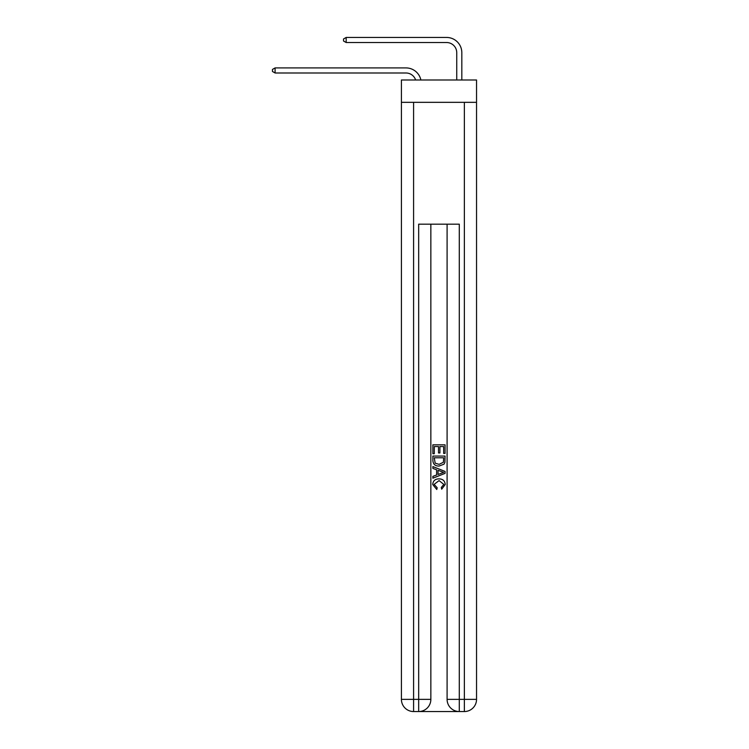 <?xml version="1.0" encoding="UTF-8"?>
<svg xmlns="http://www.w3.org/2000/svg" width="749" height="749" viewBox="0 0 749 749"><rect width="100%" height="100%" fill="white"/><g stroke="black" fill="none" stroke-linecap="round" stroke-linejoin="round"><path stroke-width="1.12" d="M476.542 102.332L476.542 79.993L401.408 79.993L401.408 102.332L476.542 102.332L476.542 699.369L464.361 699.369L464.361 102.332M405.977 67.916L275.098 67.916L405.977 67.916A15.233 15.233 169.5 0 1 420.882 79.993M456.74 79.993L456.74 52.683A10.158 10.158 15.5 0 0 446.591 42.524L346.169 42.524L343.529 41.008L343.529 38.976L346.169 37.45L446.591 37.45A15.233 15.233 23.3 0 1 461.824 52.683L461.824 79.993M419.58 711.55L458.369 711.55M459.287 711.55L459.287 699.369L447.097 699.369A12.181 12.181 0 0 0 459.287 711.55L464.361 711.55L464.361 699.369L459.287 699.369L459.287 224.176L418.672 224.176L418.672 699.369L401.408 699.369L401.408 102.332M430.853 224.176L430.853 699.369A12.181 12.181 0 0 1 418.672 711.55L413.588 711.55A12.181 12.181 0 0 1 401.408 699.369M447.097 699.369L447.097 224.176M464.361 711.55A12.181 12.181 0 0 0 476.542 699.369M432.885 453.725L432.885 444.822L445.065 444.822L445.065 453.417L443.661 453.417L443.661 446.544L439.916 446.544L439.916 452.948L438.511 452.948L438.511 446.544L434.289 446.544L434.289 453.725L432.885 453.725M432.885 460.429L432.885 456.066L445.065 456.066L444.897 462.386L444.017 464.165L439.045 466.065C435.141 466.084 433.091 464.202 432.885 460.429M434.289 457.789L435.15 463.172L439.064 464.352L443.408 462.273L443.661 457.789L434.289 457.789M432.885 468.406L432.885 466.59L445.065 471.421L445.065 473.359L432.885 478.199L432.885 476.373L436.63 474.988L436.63 469.792L432.885 468.406M441.414 471.561L438.034 470.316L438.034 474.473L443.661 472.394L441.414 471.561M434.13 484.36L437.182 487.777L436.779 489.5L432.725 484.528C433.053 480.783 435.169 478.901 439.064 478.873C442.809 478.957 444.859 480.83 445.224 484.491L441.685 489.181L441.311 487.468L443.82 484.406L439.073 480.596L434.13 484.36M456.74 52.683A10.158 10.158 -156.7 0 0 446.591 42.524A10.158 10.158 -156.7 0 1 456.74 52.683A10.158 10.158 -156.7 0 0 446.591 42.524A10.158 10.158 -156.7 0 1 456.74 52.683A10.158 10.158 -156.7 0 0 446.591 42.524A10.158 10.158 -156.7 0 1 456.74 52.683A10.158 10.158 -156.7 0 0 446.591 42.524A10.158 10.158 -156.7 0 1 456.74 52.683A10.158 10.158 -156.7 0 0 446.591 42.524A10.158 10.158 -156.7 0 1 456.74 52.683A10.158 10.158 -156.7 0 0 446.591 42.524A10.158 10.158 -156.7 0 1 456.74 52.683A10.158 10.158 -156.7 0 0 446.591 42.524A10.158 10.158 -156.7 0 1 456.74 52.683A10.158 10.158 -156.7 0 0 446.591 42.524A10.158 10.158 -156.7 0 1 456.74 52.683A10.158 10.158 -156.7 0 0 446.591 42.524A10.158 10.158 -156.7 0 1 456.74 52.683A10.158 10.158 -156.7 0 0 446.591 42.524A10.158 10.158 -156.7 0 1 456.74 52.683A10.158 10.158 -156.7 0 0 446.591 42.524A10.158 10.158 -156.7 0 1 456.74 52.683A10.158 10.158 -156.7 0 0 446.591 42.524A10.158 10.158 -156.7 0 1 456.74 52.683A10.158 10.158 -156.7 0 0 446.591 42.524A10.158 10.158 -156.7 0 1 456.74 52.683A10.158 10.158 -156.7 0 0 446.591 42.524A10.158 10.158 -156.7 0 1 456.74 52.683A10.158 10.158 -156.7 0 0 446.591 42.524A10.158 10.158 -156.7 0 1 456.74 52.683A10.158 10.158 -156.7 0 0 446.591 42.524A10.158 10.158 -156.7 0 1 456.74 52.683A10.158 10.158 -156.7 0 0 446.591 42.524A10.158 10.158 -156.7 0 1 456.74 52.683A10.158 10.158 -156.7 0 0 446.591 42.524A10.158 10.158 -156.7 0 1 456.74 52.683A10.158 10.158 -156.7 0 0 446.591 42.524A10.158 10.158 -156.7 0 1 456.74 52.683A10.158 10.158 -156.7 0 0 446.591 42.524A10.158 10.158 -156.7 0 1 456.74 52.683A10.158 10.158 -156.7 0 0 446.591 42.524A10.158 10.158 -156.7 0 1 456.74 52.683A10.158 10.158 -156.7 0 0 446.591 42.524A10.158 10.158 -156.7 0 1 456.74 52.683A10.158 10.158 -156.7 0 0 446.591 42.524A10.158 10.158 -156.7 0 1 456.74 52.683A10.158 10.158 -156.7 0 0 446.591 42.524A10.158 10.158 -156.7 0 1 456.74 52.683A10.158 10.158 -156.7 0 0 446.591 42.524A10.158 10.158 -156.7 0 1 456.74 52.683A10.158 10.158 -156.7 0 0 446.591 42.524A10.158 10.158 -156.7 0 1 456.74 52.683A10.158 10.158 -156.7 0 0 446.591 42.524A10.158 10.158 -156.7 0 1 456.74 52.683A10.158 10.158 -156.7 0 0 446.591 42.524M415.629 79.993A10.158 10.158 -10.5 0 0 405.977 72.99L275.098 72.99L272.458 71.464L272.458 69.432L275.098 67.916L275.098 72.99M346.169 37.45L346.169 42.524M413.588 102.332L413.588 711.55M430.853 699.369L418.672 699.369L418.672 711.55"/></g></svg>
